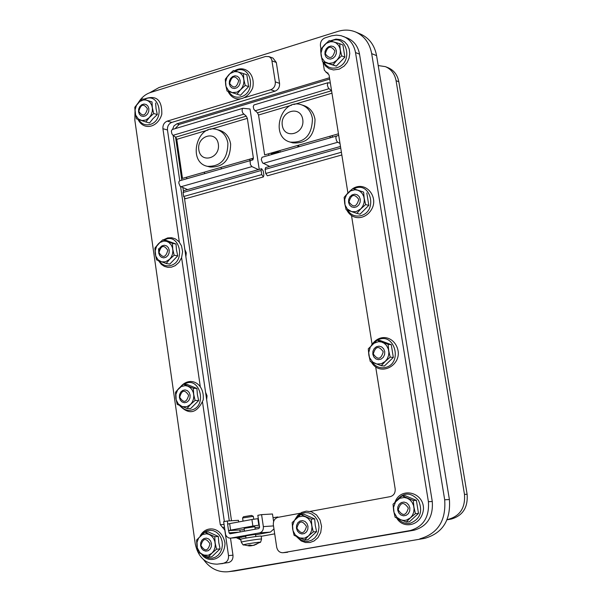 <?xml version="1.0" encoding="UTF-8"?>
<svg xmlns="http://www.w3.org/2000/svg" width="602" height="602" viewBox="0 0 602 602"><rect width="100%" height="100%" fill="white"/><g stroke="black" fill="none" stroke-linecap="round" stroke-linejoin="round"><path stroke-width="0.9" d="M229.655 523.62L227.594 524.131L228.542 530.625L230.604 530.121L229.655 523.62L251.907 519.503L252.87 526.043L258.822 525.207L257.852 518.668L251.907 519.503M258.326 518.646L257.852 518.668M277.928 517.351L277.868 516.975L273.037 517.697M229.294 520.88L180.615 186.68M179.75 180.758L173.143 135.39M329.708 79.05L179.087 124.448L176.845 123.824L173.97 125.886L172.533 129.438M176.845 123.824L329.505 77.748M274.7 533.869L261.215 536.299M236.323 537.706L240.868 539.934M205.575 392.301L207.043 395.792L206.652 399.698M184.829 249.469L186.266 252.84L185.883 256.693M227.804 571.772L234.757 570.974L227.804 571.772C218.075 572.457 210.023 568.438 203.649 559.717M229.249 571.569L424.673 538.369C442.62 533.199 450.86 520.248 449.401 499.532L376.581 55.632C374.594 45.255 369.297 38.092 360.681 34.133L355.722 32.034C364.368 36.007 369.688 43.201 371.675 53.631L376.581 55.632M449.401 499.532L444.69 499.788C446.157 520.617 437.88 533.628 419.865 538.828M444.69 499.788L371.675 53.631M149.65 92.791L159.026 87.531L338.113 31.349C344.209 29.49 350.078 29.716 355.722 32.034M175.543 137.098L181.827 180.164M182.918 187.658L183.384 190.864M184.483 198.367L231.507 520.738M238.52 537.533L240.762 539.347M179.087 124.448L175.084 128.67M308.465 535.998L310.399 533.538L311.603 530.52L311.964 527.209L311.46 523.906L310.135 520.911L308.104 518.48L305.553 516.832L302.708 516.117L298.442 516.9L294.476 520.369L292.572 525.674L292.993 530.625L295.236 534.922L299.555 537.985L304.597 538.18L308.465 535.998L304.62 540.009L294.085 535.328L292.64 529L292.166 522.604L300.752 514.499L311.324 519.112L311.821 525.538L313.273 531.905L308.465 535.998M296.462 528.315L297.463 531.084L299.405 533.101L301.903 533.974L304.469 533.515L306.584 531.822L307.833 529.218L307.968 526.238L306.96 523.454L305.011 521.437L302.505 520.579L299.947 521.046L297.839 522.747L296.598 525.335L296.462 528.315M311.324 519.112L314.658 518.894L304.115 514.296L300.752 514.499M314.658 518.894L315.252 525.29L316.607 531.641L313.273 531.905M316.607 531.641L307.976 539.723L304.62 540.009M310.12 511.414L390.239 496.635C393.806 495.559 395.446 492.948 395.16 488.809L375.678 366.844M300.232 513.243L278.011 517.336C274.662 518.36 273.112 520.88 273.361 524.899L276.679 547.12C277.53 550.838 279.614 552.711 282.925 552.734L414.041 530.227C427.269 526.374 433.342 516.802 432.274 501.496L359.529 54.157C358.062 46.414 354.104 41.094 347.663 38.189L340.988 35.653L336.39 35.142L331.717 35.789L325.11 37.836C321.739 39.288 320.181 41.952 320.445 45.835L320.971 49.138M287.613 552.267L282.925 552.734M283.301 552.681L410.112 530.565C423.387 526.697 429.482 517.08 428.406 501.707L355.511 52.54C354.036 44.766 350.071 39.423 343.607 36.511M347.903 192.956L329.053 74.949L324.327 70.193L323.063 62.269M372.059 344.163L351.515 215.561M410.406 517.87L412.438 515.335L413.694 512.227L414.071 508.825L413.529 505.439L412.107 502.361L409.954 499.878L407.245 498.2L404.235 497.485L399.728 498.305L395.544 501.887L393.557 507.351L394.024 512.437L396.974 517.434L400.992 519.955L404.04 520.444L406.32 520.136L410.406 517.87L406.297 522.024L395.138 517.276L393.64 510.767L393.053 504.213L402.098 495.837L413.296 500.525L413.913 507.11L415.41 513.649L410.406 517.87M397.681 510.037L398.75 512.881L400.812 514.951L403.46 515.824L406.169 515.342L408.404 513.589L409.714 510.91L409.842 507.847L408.758 504.995L406.689 502.933L404.04 502.068L401.338 502.557L399.111 504.318L397.809 506.982L397.681 510.037M413.296 500.525L416.388 500.36L405.221 495.687L402.098 495.837M416.388 500.36L418.495 513.446L415.41 513.649M418.495 513.446L409.405 521.791L406.297 522.024M385.272 361.388L387.267 358.815L388.508 355.714L388.877 352.358L388.343 349.055L386.492 345.443L384.226 343.283L381.472 341.981L378.492 341.65L373.488 343.449L370.29 347.038L368.702 352.621L369.485 357.528L372.683 362.05L376.777 364.014L381.269 363.781L385.272 361.388L381.254 365.73L370.32 361.539L368.845 355.127L368.289 348.814L377.168 340.213L388.139 344.336L388.719 350.68L390.201 357.129L385.272 361.388M372.804 354.239L373.857 356.986L375.874 358.927L378.47 359.672L381.126 359.085L383.316 357.272L384.603 354.593L384.731 351.576L383.677 348.829L381.645 346.887L379.049 346.15L376.4 346.744L374.218 348.566L372.939 351.237L372.804 354.239M388.139 344.336L391.277 344.683L380.329 340.574L377.168 340.213M391.277 344.683L393.332 357.438L390.201 357.129M393.332 357.438L384.407 366.008L381.254 365.73M360.779 208.879L362.743 206.268L363.954 203.175L364.323 199.864L363.804 196.643L362.449 193.799L360.38 191.586L357.784 190.194L354.887 189.75L350.552 190.917L346.526 194.709L344.72 199.315L345.044 204.996L347.331 209.037L351.726 211.663L356.128 211.618L360.779 208.879L356.851 213.394L346.127 209.744L344.683 203.423L344.148 197.336L348.046 192.813L352.87 188.524L363.623 192.113L364.172 198.224L365.632 204.582L360.779 208.879M348.558 202.385L349.589 205.034L351.568 206.855L354.111 207.479L356.715 206.795L358.86 204.921L360.131 202.234L360.259 199.27L359.228 196.613L357.242 194.8L354.691 194.183L352.095 194.882L349.95 196.756L348.693 199.435L348.558 202.385M363.623 192.113L352.87 188.524M366.799 192.949L368.8 205.38L365.632 204.582M368.8 205.38L360.041 214.161L356.851 213.394M336.902 60.2L338.828 57.551L340.025 54.466L340.386 51.2L339.882 48.062L338.55 45.323L335.931 42.832L333.282 41.801L330.415 41.734L326.231 43.397L322.514 47.588L320.979 53.096L321.724 57.762L324.794 61.855L328.722 63.413L333.049 62.826L336.902 60.2L333.056 64.881L322.544 61.735L321.114 55.497L320.618 49.635L324.425 44.947L329.174 40.62L339.716 43.705L340.243 49.597L341.68 55.866L336.902 60.2M324.922 54.323L325.923 56.881L327.864 58.59L330.363 59.101L332.914 58.311L335.028 56.385L336.27 53.698L336.398 50.786L335.389 48.22L333.44 46.52L330.942 46.015L328.391 46.806L326.292 48.739L325.05 51.418L324.922 54.323M341.68 55.866L344.886 57.13L342.929 45.007L339.716 43.705M344.886 57.13L336.285 66.115L322.544 61.735M336.285 66.115L333.056 64.881M240.627 89.66L242.455 87.094L243.599 84.092L243.953 80.916L243.486 77.846L242.245 75.167L240.326 73.113L237.918 71.864L234.547 71.6L229.979 73.64L227.044 77.244L225.63 81.804L226.013 86.44L228.617 90.729L232.199 92.61L236.962 92.189L240.627 89.66L237.022 94.175L227.074 91.022L225.682 84.95L225.291 79.208L228.858 74.686L233.433 70.487L243.411 73.587L243.825 79.351L245.217 85.454L240.627 89.66M229.294 83.836L230.235 86.334L232.071 88.012L234.426 88.532L236.857 87.787L238.859 85.928L240.047 83.317L240.183 80.472L239.235 77.967L237.399 76.296L235.028 75.784L232.613 76.537L230.611 78.395L229.43 80.999L229.294 83.836M245.217 85.454L248.641 86.59L246.835 74.761L243.411 73.587M248.641 86.59L240.461 95.282L227.074 91.022M240.461 95.282L237.022 94.175M240.394 98.939L167.236 121.13C164.143 122.454 162.698 124.983 162.916 128.715L179.343 242.117M138.257 102.807C141.342 97.622 145.421 94.19 150.485 92.505L265.602 56.468L269.086 56.663L270.667 57.845L271.728 59.628L275.302 81.872C275.55 85.717 274.03 88.343 270.742 89.728L244.863 97.577M134.983 111.874L134.84 120.182L195.274 543.967C198.208 557.339 205.545 564.066 217.269 564.157L228.451 562.584C231.702 561.621 233.215 559.153 232.974 555.194L230.498 538.165M202.543 402.226L220.287 524.688L224.809 530.084L228.512 555.608C228.752 559.589 227.24 562.065 223.974 563.036M181.601 257.656L200.24 386.333M149.266 117.608L151.012 115.125L152.268 111.438L152.419 108.337L151.794 105.418L150.455 102.919L148.513 101.083L146.143 100.06L143.562 99.947L139.792 101.467L136.428 105.388L135.066 109.835L135.646 115.057L138.37 119L141.891 120.543L145.782 120.054L149.266 117.608L145.88 121.973L136.458 118.82L135.111 112.898L134.81 107.276L138.159 102.912L142.561 98.841L152.013 101.934L152.336 107.585L153.691 113.53L149.266 117.608M138.543 111.837L139.423 114.29L141.154 115.938L143.389 116.464L145.692 115.757L147.603 113.959L148.739 111.423L148.875 108.646L147.987 106.193L146.248 104.545L144.013 104.033L141.711 104.74L139.807 106.546L138.678 109.075L138.543 111.837M152.013 101.934L142.561 98.841M155.632 102.995L156.053 108.653L157.303 114.553L153.691 113.53M157.303 114.553L152.991 118.647L149.514 122.966L145.88 121.973M169.651 259.296L171.427 256.843L172.541 253.916L172.887 250.778L172.45 247.715L171.254 244.991L168.869 242.44L166.453 241.297L163.827 241.071L159.989 242.455L156.565 246.308L155.188 250.771L155.775 256.113L158.048 259.778L161.502 261.825L165.452 261.84L169.651 259.296L166.197 263.51L156.595 259.891L155.233 253.893L154.91 248.069L158.334 243.855L162.796 239.814L172.428 243.374L172.766 249.22L174.136 255.248L169.651 259.296M158.725 252.96L159.628 255.496L161.389 257.25L163.669 257.882L166.009 257.257L167.95 255.511L169.109 252.975L169.245 250.161L168.342 247.625L166.566 245.872L164.286 245.247L161.946 245.879L160.012 247.625L158.86 250.154L158.725 252.96M172.428 243.374L176.017 244.013L166.408 240.461L162.796 239.814M176.017 244.013L176.461 249.86L177.733 255.85L174.136 255.248M158.845 253.592L158.537 248.694M177.733 255.85L169.809 264.082L166.197 263.51M190.533 404.439L192.339 402.023L193.468 399.088L193.821 395.913L193.37 392.767L192.151 389.945L190.27 387.688L187.907 386.206L185.265 385.626L181.292 386.522L177.59 389.983L175.912 394.34L176.168 399.848L178.23 403.882L182.233 406.659L186.921 406.666L190.533 404.439L187.004 408.495L177.229 404.393L175.844 398.313L175.498 392.278L178.99 388.222L183.52 384.219L193.332 388.26L193.693 394.318L195.086 400.428L190.533 404.439M179.404 397.516L180.322 400.127L182.12 401.993L184.438 402.738L186.823 402.204L188.802 400.511L189.976 397.975L190.112 395.115L189.186 392.496L187.38 390.638L185.055 389.9L182.677 390.435L180.705 392.135L179.539 394.664L179.404 397.516M193.332 388.26L196.907 388.456L187.117 384.422L183.52 384.219M196.907 388.456L197.373 394.498L198.66 400.586L195.086 400.428M198.66 400.586L190.593 408.623L187.004 408.495M211.927 553.163L213.763 550.777L214.914 547.843L215.275 544.622L214.809 541.401L213.567 538.474L211.648 536.096L209.24 534.478L206.546 533.771L202.505 534.508L198.728 537.872L197.027 542.236L197.29 547.858L199.894 552.628L203.476 555.052L208.254 555.27L211.927 553.163L208.33 557.046L198.359 552.44L196.959 546.277L196.591 540.032L204.755 532.168L214.756 536.721L215.147 542.989L216.554 549.19L211.927 553.163M200.586 545.623L201.519 548.324L203.356 550.303L205.718 551.161L208.149 550.725L210.158 549.084L211.355 546.556L211.49 543.651L210.549 540.942L208.706 538.963L206.335 538.113L203.912 538.557L201.911 540.205L200.722 542.718L200.586 545.623M214.756 536.721L218.3 536.45L208.33 531.92L204.755 532.168M218.3 536.45L218.797 542.695L220.099 548.881L216.554 549.19M220.099 548.881L211.896 556.715L208.33 557.046M217.269 564.157L228.451 562.584M162.916 128.715L167.469 129.957C167.251 126.239 168.688 123.719 171.781 122.402L167.236 121.13M167.469 129.957L224.35 521.55M270.742 89.728L275.009 91.165C278.282 89.781 279.802 87.17 279.554 83.339L276.31 62.45L272.992 58.078L268.725 56.513M275.009 91.165L171.781 122.402M297.975 147.023L297.727 145.451M298.87 146.768L298.622 145.195M259.229 169.388L250.018 108.992L243.065 108.3L242.335 108.676L242.087 110.934L242.832 113.108L246.256 116.141L175.671 137.188L176.777 139.333L208.081 130.024M210.271 129.37L247.347 118.346L246.256 116.141M247.347 118.346L253.397 158.123L182.474 178.395L176.777 139.333M258.446 169.613L251.922 166.603L250.409 164.609L250.101 161.246L250.756 160.493L252.908 159.884L253.397 158.123M186.846 178.734L186.62 177.206M187.576 189.607L180.111 186.266L178.809 183.061L178.975 181.533L179.667 180.781L250.756 160.493M175.671 137.188L172.729 135.051L171.879 133.779L171.329 131.085L172.157 129.55L242.787 108.322M278.869 152.216L272.465 153.713M272.428 154.315L270.531 153.224M251.945 160.162L252.343 158.424M279.554 150.643L280.449 152.028M278.982 152.441L278.199 151.034M250.026 159.086L249.732 160.787M218.338 144.126C220.543 158.356 200.775 164.037 198.818 149.838C196.598 135.736 216.284 129.874 218.338 144.126M227.895 143.201C226.57 136.097 222.936 131.552 216.976 129.565C197.155 123.041 186.966 162.119 207.359 166.318C220.829 166.694 227.676 158.988 227.895 143.201M216.976 129.565L219.73 130.348C225.675 132.335 229.309 136.865 230.626 143.953C230.408 159.703 223.575 167.394 210.128 167.017L207.359 166.318M268.552 153.788L268.793 155.354M269.681 166.438L262.547 162.871L261.26 159.583L262.036 157.28L336.526 136.022L335.811 137.753L336.533 140.77L337.429 142.042L339.995 143.434M338.459 133.81L264.647 154.902L258.536 115.02L291.601 105.184M330.34 82.978L327.759 82.835L327.383 85.356L328.399 88.042L331.401 90.767L257.453 112.807L258.536 115.02M257.453 112.807L253.803 109.248L253.231 106.494L253.984 104.951L327.977 82.715M336.526 136.022L338.708 135.352M332.063 137.294L332.485 135.518M330.257 136.15L329.956 137.896M302.753 119.429C305.116 133.968 284.4 139.92 282.293 125.412C279.922 111.009 300.548 104.868 302.753 119.429M312.43 118.511C311.121 111.618 307.547 107.073 301.707 104.883C281.239 97.193 269.086 136.85 290.247 142.11C304.71 142.99 312.107 135.126 312.43 118.511M301.707 104.883L304.311 105.741C310.135 107.931 313.71 112.461 315.019 119.346C314.695 135.917 307.313 143.765 292.873 142.885L290.247 142.11M183.67 196.5L183.083 192.482L261.118 170.494L261.607 168.718L263.255 171.043L263.879 175.137L263.39 176.92L261.75 174.595L183.67 196.5L185.356 198.75L263.39 176.92M261.118 170.494L261.75 174.595M261.607 168.718L183.625 190.729L183.083 192.482M259.56 526.938L255.015 527.766M244.299 529.722L228.542 530.625M341.402 152.246L265.745 173.474L267.386 175.799L341.838 154.97M265.745 173.474L265.113 169.365L340.732 148.062M340.476 146.459L265.595 167.589L265.113 169.365M228.707 530.655L229.031 532.883L230.024 533.808L258.837 528.556L259.612 527.299L257.837 515.32L261.577 514.627L263.352 526.615C263.563 529.971 262.269 532.078 259.485 532.92L230.739 538.128L228.865 538.015L226.721 536.6L225.63 534.674L223.635 521.686L227.3 521.001L227.744 524.049M273.609 521.55L272.48 513.988L261.577 514.627M238.685 521.949L238.445 520.309L227.3 521.001M230.34 538.173L245.782 536.548M255.572 534.779L270.411 532.093L273.955 528.887M255.594 534.343L245.593 535.878L255.594 534.343M240.153 531.965L239.852 529.873M447.06 519.797L451.289 519.052C462.795 515.703 468.07 507.441 467.122 494.265L398.817 81.752C397.493 74.941 393.956 70.284 388.2 67.763L385.43 66.649C391.202 69.177 394.746 73.85 396.071 80.683L398.817 81.752M467.122 494.265L464.481 494.392L396.071 80.683M378.207 65.55L385.43 66.649M204.409 172.127L204.635 173.662M447.173 519.511L451.289 519.052M464.481 494.392C465.436 507.606 460.146 515.899 448.61 519.255M221.122 167.348L221.355 168.884M296.876 528.18C299.006 520.587 302.204 520.008 306.471 526.449C304.334 534.049 301.135 534.621 296.876 528.18M398.193 509.886C400.405 502.083 403.784 501.474 408.329 508.058C406.094 515.876 402.715 516.486 398.193 509.886M373.293 353.968C375.475 346.218 378.786 345.473 383.233 351.749C381.036 359.507 377.717 360.252 373.293 353.968M349.017 202.001C351.169 194.295 354.42 193.43 358.769 199.397C356.61 207.111 353.359 207.976 349.017 202.001M325.358 53.826C327.473 46.173 330.656 45.195 334.923 50.877C332.793 58.537 329.61 59.523 325.358 53.826M229.648 83.369C231.68 75.927 234.705 74.994 238.723 80.57C236.676 88.02 233.651 88.953 229.648 83.369M138.814 111.408C140.77 104.161 143.645 103.281 147.43 108.751C145.466 116.005 142.599 116.893 138.814 111.408M159.018 252.629C161.005 245.338 163.925 244.562 167.792 250.297C165.798 257.596 162.871 258.371 159.018 252.629M179.712 397.29C181.729 389.953 184.701 389.283 188.644 395.288C186.62 402.633 183.64 403.302 179.712 397.29M200.917 545.502C202.964 538.12 205.989 537.571 210.008 543.862C207.953 551.251 204.921 551.801 200.917 545.502M244.517 531.167L244.103 528.368L254.857 526.72L255.225 529.218M243.042 521.144L242.583 517.976L253.314 516.328L253.743 519.187M253.314 516.328L251.508 515.417L243.486 516.757L242.583 517.976M253.743 545.397L256.64 544.088M248.814 545.224L250.635 545.841L252.772 545.472M256.881 544.073L253.058 545.404L248.686 545.246M243.509 544.84L243.509 544.84C242.23 544.569 261.276 541.627 260.169 542.274L260.169 542.274C260.357 542.951 260.809 541.883 261.531 539.068C261.96 538.444 240.649 541.725 241.282 542.184C242.779 544.667 243.524 545.547 243.509 544.84L249.258 545.924L250.635 545.841L250.598 545.201M253.608 545.231L260.169 542.274M241.282 542.184L240.747 539.272C240.108 538.79 261.629 535.471 261.2 536.126L261.531 539.068M245.714 536.066L246.007 538.068M259.296 525.17L258.822 525.207M252.87 526.043L230.604 530.121M234.757 570.974L424.673 538.369M297.742 537.195C300.812 540.476 304.416 541.823 308.555 541.221L311.881 540.062L314.793 537.887L317.058 534.862L318.488 531.22L318.985 527.247L318.496 523.258L317.073 519.556L314.816 516.433L311.919 514.131L308.585 512.829L305.101 512.626L301.715 513.536L298.697 515.478L296.274 518.299M398.035 518.691C401.346 522.438 405.327 523.988 409.977 523.334C420.173 519.255 423.033 511.632 418.563 500.465C410.797 491.834 403.363 492 396.251 500.969M372.435 362.442C375.716 366.746 379.892 368.454 384.979 367.566C403.709 363.917 394.34 330.626 377.349 340.235M376.611 340.657L373.511 343.306M347.708 210.309C350.876 215.049 355.18 216.863 360.606 215.734C378.417 211.611 370.539 180.088 353.938 188.802M323.808 62.217C326.848 67.236 331.198 69.057 336.849 67.687C354.736 62.721 346.097 31.567 329.753 41.847M228.805 91.579C231.687 96.35 235.766 98.088 241.033 96.809C257.347 92.407 250.718 62.841 235.314 71.066M138.686 119.587C141.432 124.02 145.232 125.645 150.086 124.456C165.746 120.212 159.199 91.068 144.51 99.405M159.304 261.012C162.156 265.008 165.851 266.528 170.381 265.557C186.658 261.772 179.23 231.326 164.218 240.07M180.615 405.996C183.505 409.48 187.026 410.842 191.173 410.09C208.269 406.734 199.48 374.617 184.167 384.257M202.754 554.751L205.899 557.121L208.759 558.129L212.476 558.167L215.569 557.091L218.285 555.067L220.43 552.237L221.837 548.813L222.401 545.058L222.078 541.236L220.896 537.646L218.947 534.553L216.366 532.183L213.364 530.708L210.151 530.242L206.96 530.813L204.04 532.371L201.602 534.809M224.441 527.254L222.544 527.382M224.034 524.44L220.287 524.688M232.974 555.194L228.512 555.608M218.511 563.984L223.003 563.532M279.554 83.339L275.302 81.872M272.051 60.9L276.31 62.45M243.72 114.199L173.045 135.322M251.922 166.603L180.796 186.77M293.896 104.5L331.965 93.182M328.978 88.72L254.932 110.851M337.745 142.26L263.209 163.398M242.102 529.715L242.162 530.114M259.485 532.92L270.411 532.093M241.869 537.255L230.739 538.128M273.511 525.907L263.352 526.615M239.212 532.138L229.031 532.883M251.23 545.811L251.147 545.367M250.537 545.818L250.492 545.156M326.69 72.564L327.94 73.03M410.112 530.565L414.041 530.227M428.406 501.707L432.274 501.496M355.511 52.54L359.529 54.157M296.5 536.6L301.166 540.927L305.47 542.515L309.97 542.5L314.176 540.927L317.984 537.631L320.723 532.529L321.558 526.359L320.098 520.068L316.524 514.913L311.385 511.775L306.358 511.128L301.707 512.4L297.727 515.357L294.897 519.631M396.733 518.074C403.114 529.549 421.761 526.08 423.477 509.142C424.109 492.12 400.654 486.408 395.025 502.098M371.329 361.975C379.388 376.686 400.097 366.407 398.2 351.545C396.176 337.639 380.464 331.536 371.276 345.458M346.737 209.963C352.922 222.01 367.92 219.098 372.796 206.87C377.206 195.123 365.121 180.976 352.907 188.531M352.652 188.697L349.499 191.413M322.89 61.863L325.486 65.979L329.143 68.733L333.5 69.952L339.197 69.162L344.193 66.069L347.128 62.488L349.04 58.198L349.762 53.57L349.213 49.025L347.429 44.962L344.562 41.756L340.566 39.634L335.946 39.107L330.182 40.898M228.03 91.331C232.921 102.122 246.21 101.888 252.674 88.042C255.805 73.286 244.277 64.685 234.524 70.825M137.986 119.346C143.592 131.101 158.078 127.534 161.795 114.23C162.126 99.593 156.129 94.582 143.795 99.195M158.499 260.689L161.283 264.323L164.361 266.377L167.868 267.341L171.502 267.145L175.159 265.693L178.937 262.419L181.586 257.701L182.617 251.613L181.518 245.872L178.862 241.545L175.242 238.798L171.675 237.722L167.627 237.94L163.292 239.905M179.652 405.567C189.133 415.275 196.974 413.416 203.19 399.976C204.876 383.323 190.051 375.573 180.525 386.762M201.55 554.171C207.908 563.946 224.478 560.289 225.013 543.185C221.747 526.11 205.41 525.064 200.082 536.216M280.803 151.922L280.336 151.832M278.591 151.696L272.187 153.638M270.607 153.201L273.504 154.007M255.985 544.178L256.753 544.11M248.761 545.261L250.139 545.013M255.835 536.555L255.541 534.546M326.036 72.421L328.158 73.211"/></g></svg>

